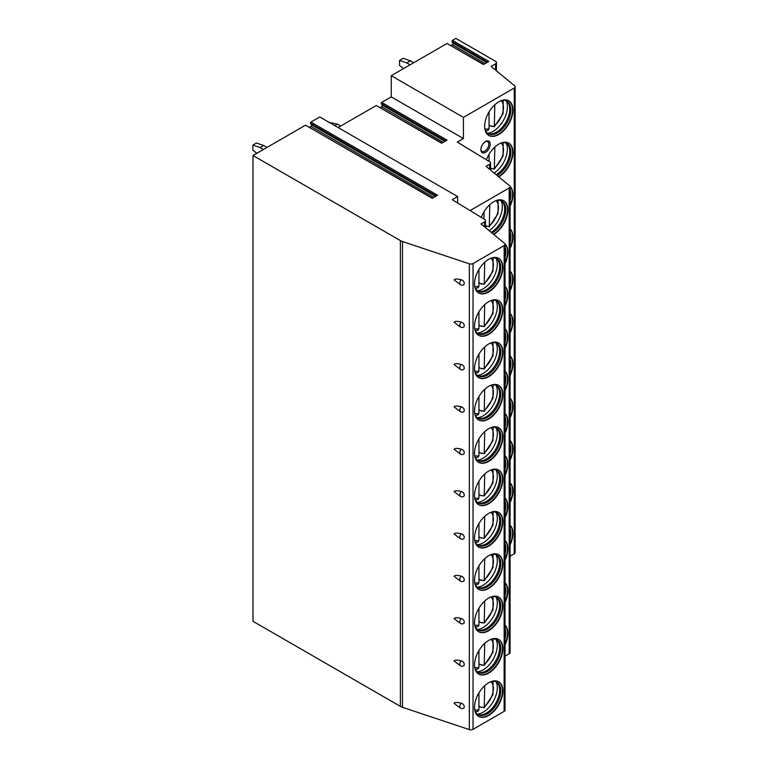 <?xml version="1.0" encoding="UTF-8"?>
<svg xmlns="http://www.w3.org/2000/svg" width="768" height="768" viewBox="0 0 768 768"><rect width="100%" height="100%" fill="white"/><g stroke="black" fill="none" stroke-linecap="round" stroke-linejoin="round"><path stroke-width="1.15" d="M469.325 263.818L469.325 729.6A3.062 1.766 0 0 0 473.03 729.322L504.134 711.36A3.062 1.766 0 0 0 505.037 710.102L505.037 244.32A3.062 1.766 0 0 1 504.134 245.578L473.03 263.539A3.062 1.766 0 0 1 469.325 263.818L402.509 241.546A10.205 5.894 0 0 1 400.397 240.605L252.998 155.51L305.549 125.174L432.24 198.317L437.597 195.216L310.915 122.074L319.776 116.957L457.651 196.56L457.651 202.982M505.037 244.32A3.062 1.766 0 0 0 504.48 243.312L480.979 223.93L484.57 221.866A3.062 1.766 0 0 0 485.472 220.608A3.062 1.766 0 0 0 484.627 219.398L452.237 199.69L457.651 196.56M510.086 556.214L514.243 553.824A3.062 1.766 0 0 0 515.146 552.566L515.146 86.784A3.062 1.766 0 0 1 514.243 88.032L463.421 117.379L391.238 75.696L391.238 96.874L381.648 102.413L381.178 103.622L382.253 105.149A1.018 0.586 -60 0 1 381.629 106.752L380.266 107.539M515.146 86.784A3.062 1.766 0 0 0 514.589 85.776L491.088 66.394L495.552 63.821A3.062 1.766 0 0 0 496.445 62.573A3.062 1.766 0 0 0 495.552 61.325L455.846 38.4L452.4 40.387L488.851 61.44L483.485 64.531L447.034 43.488L391.238 75.696M305.549 125.174L432.461 198.182M451.008 45.523L452.381 44.736A1.018 0.586 -60 0 0 453.005 43.123L451.93 41.597L452.4 40.387M447.034 43.488L483.715 64.406M381.648 102.413L446.976 140.131L441.619 143.222L376.282 105.504L441.84 143.098M376.282 105.504L338.112 127.546M309.523 127.21L310.886 126.422A1.018 0.586 -60 0 0 311.52 124.81L310.445 123.283L310.915 122.074M252.998 155.51L252.998 621.293L400.397 706.387A10.205 5.894 0 0 0 402.509 707.328L469.325 729.6M470.093 210.547L509.194 187.978A3.062 1.766 0 0 0 510.086 186.73L510.086 652.512A3.062 1.766 180 0 1 509.194 653.76L505.037 656.16M510.086 186.73A3.062 1.766 0 0 0 509.539 185.712L486.038 166.339L489.629 164.266A3.062 1.766 0 0 0 490.522 163.018A3.062 1.766 0 0 0 489.677 161.798L457.286 142.09L463.421 138.547L463.421 117.379M510.086 544.886A20.006 11.549 120 0 0 512.947 533.395A20.006 11.549 120 0 0 510.086 525.206M510.086 502.55A20.006 11.549 120 0 0 512.947 491.05A20.006 11.549 120 0 0 510.086 482.861M510.086 460.205A20.006 11.549 120 0 0 512.947 448.714A20.006 11.549 120 0 0 510.086 440.515M510.086 417.859A20.006 11.549 120 0 0 512.947 406.368A20.006 11.549 120 0 0 510.086 398.17M510.086 375.514A20.006 11.549 120 0 0 512.947 364.022A20.006 11.549 120 0 0 510.086 355.824M510.086 333.168A20.006 11.549 120 0 0 512.947 321.677A20.006 11.549 120 0 0 510.086 313.488M510.086 290.822A20.006 11.549 120 0 0 512.947 279.331A20.006 11.549 120 0 0 510.086 271.142M510.086 248.486A20.006 11.549 120 0 0 512.947 236.995A20.006 11.549 120 0 0 510.086 228.797M510.086 206.141A20.006 11.549 120 0 0 512.947 194.65A20.006 11.549 120 0 0 510.038 186.403M498.758 176.832A20.006 11.549 120 0 0 512.947 152.304A20.006 11.549 120 0 0 508.8 143.146A20.006 11.549 120 0 0 486.384 159.792M512.947 109.958A20.006 11.549 120 0 0 508.8 100.8A20.006 11.549 120 0 0 493.382 106.157A20.006 11.549 120 0 0 484.646 126.298A20.006 11.549 120 0 0 488.794 135.456A20.006 11.549 120 0 0 504.211 130.099A20.006 11.549 120 0 0 512.947 109.958M485.549 152.362A6.634 3.83 -60 0 1 480.854 149.654A6.634 3.83 -60 0 1 485.549 141.533L485.549 141.533A6.634 3.83 -60 0 1 490.243 144.24A6.634 3.83 -60 0 1 485.549 152.362M505.037 602.486A20.006 11.549 120 0 0 507.888 590.995A20.006 11.549 120 0 0 505.037 582.797M505.037 560.141A20.006 11.549 120 0 0 507.888 548.65A20.006 11.549 120 0 0 505.037 540.461M505.037 517.795A20.006 11.549 120 0 0 507.888 506.304A20.006 11.549 120 0 0 505.037 498.115M505.037 475.459A20.006 11.549 120 0 0 507.888 463.958A20.006 11.549 120 0 0 505.037 455.77M505.037 433.114A20.006 11.549 120 0 0 507.888 421.622A20.006 11.549 120 0 0 505.037 413.424M505.037 390.768A20.006 11.549 120 0 0 507.888 379.277A20.006 11.549 120 0 0 505.037 371.078M505.037 348.422A20.006 11.549 120 0 0 507.888 336.931A20.006 11.549 120 0 0 505.037 328.733M505.037 306.077A20.006 11.549 120 0 0 507.888 294.586A20.006 11.549 120 0 0 505.037 286.397M505.037 263.731A20.006 11.549 120 0 0 507.888 252.24A20.006 11.549 120 0 0 504.989 244.003M493.709 234.422A20.006 11.549 120 0 0 507.888 209.904A20.006 11.549 120 0 0 503.75 200.736A20.006 11.549 120 0 0 481.334 217.392M505.037 644.832A20.006 11.549 120 0 0 507.888 633.341A20.006 11.549 120 0 0 505.037 625.142M505.037 643.834A20.006 11.549 -60 0 0 507.533 633.13A20.006 11.549 120 0 0 505.037 625.306M505.037 628.445A18.787 10.848 120 0 1 505.795 633.13A18.787 10.848 -60 0 1 505.037 638.698M505.037 601.488A20.006 11.549 -60 0 0 507.533 590.784A20.006 11.549 120 0 0 505.037 582.96M505.037 586.099A18.787 10.848 120 0 1 505.795 590.784A18.787 10.848 -60 0 1 505.037 596.352M505.037 559.152A20.006 11.549 -60 0 0 507.533 548.438A20.006 11.549 120 0 0 505.037 540.614M505.037 543.763A18.787 10.848 120 0 1 505.795 548.438A18.787 10.848 -60 0 1 505.037 554.006M505.037 516.806A20.006 11.549 -60 0 0 507.533 506.102A20.006 11.549 120 0 0 505.037 498.269M505.037 501.418A18.787 10.848 120 0 1 505.795 506.102A18.787 10.848 -60 0 1 505.037 511.661M505.037 474.461A20.006 11.549 -60 0 0 507.533 463.757A20.006 11.549 120 0 0 505.037 455.933M505.037 459.072A18.787 10.848 120 0 1 505.795 463.757A18.787 10.848 -60 0 1 505.037 469.315M505.037 432.115A20.006 11.549 -60 0 0 507.533 421.411A20.006 11.549 120 0 0 505.037 413.587M505.037 416.726A18.787 10.848 120 0 1 505.795 421.411A18.787 10.848 -60 0 1 505.037 426.97M505.037 389.77A20.006 11.549 -60 0 0 507.533 379.066A20.006 11.549 120 0 0 505.037 371.242M505.037 374.381A18.787 10.848 120 0 1 505.795 379.066A18.787 10.848 -60 0 1 505.037 384.634M505.037 347.424A20.006 11.549 -60 0 0 507.533 336.72A20.006 11.549 120 0 0 505.037 328.896M505.037 332.045A18.787 10.848 120 0 1 505.795 336.72A18.787 10.848 -60 0 1 505.037 342.288M505.037 305.088A20.006 11.549 -60 0 0 507.533 294.374A20.006 11.549 120 0 0 505.037 286.55M505.037 289.699A18.787 10.848 120 0 1 505.795 294.374A18.787 10.848 -60 0 1 505.037 299.942M505.037 262.742A20.006 11.549 -60 0 0 507.533 252.038A20.006 11.549 120 0 0 505.027 244.205M505.037 247.354A18.787 10.848 120 0 1 505.795 252.038A18.787 10.848 -60 0 1 505.037 257.597M493.411 234.182A20.006 11.549 -60 0 0 507.533 209.693A20.006 11.549 120 0 0 503.568 200.64M496.675 200.39A18.787 10.848 120 0 1 501.907 201.091A18.787 10.848 120 0 1 505.795 209.693A18.787 10.848 -60 0 1 491.971 232.992M491.088 232.262A18.787 10.848 -60 0 0 504.72 209.069A18.787 10.848 120 0 0 502.435 201.792A18.787 10.848 120 0 0 501.35 200.803M501.091 200.698A20.006 11.549 120 0 1 502.349 206.698A20.006 11.549 -60 0 1 489.12 230.64M486.826 226.214A20.006 11.549 -60 0 1 486.461 226.522L486.461 226.013L489.274 226.714L498.019 213.629L498.125 200.218M486.461 226.522L485.472 225.946M489.773 204.682L489.274 226.714M484.003 211.853L484.003 219.014M454.118 703.354L460.464 708.144A3.322 1.92 -60 0 1 461.299 703.219C457.171 702.154 454.781 702.202 454.118 703.354M460.464 708.144A3.322 3.322 0 0 0 463.046 708.461A3.12 2.208 -135 0 0 464.256 706.742A3.12 2.208 -135 0 0 461.299 703.219M454.118 661.018L460.464 665.798A3.322 1.92 -60 0 1 461.299 660.874C457.171 659.808 454.781 659.856 454.118 661.018M460.464 665.798A3.322 3.322 0 0 0 463.046 666.115A3.12 2.208 -135 0 0 464.256 664.397A3.12 2.208 -135 0 0 461.299 660.874M454.118 618.672L460.464 623.453A3.322 1.92 -60 0 1 461.299 618.528C457.171 617.462 454.781 617.51 454.118 618.672M460.464 623.453A3.322 3.322 0 0 0 463.046 623.77A3.12 2.208 -135 0 0 464.256 622.051A3.12 2.208 -135 0 0 461.299 618.528M454.118 576.326L460.464 581.117A3.322 1.92 -60 0 1 461.299 576.182C457.171 575.117 454.781 575.165 454.118 576.326M460.464 581.117A3.322 3.322 0 0 0 463.046 581.424A3.12 2.208 -135 0 0 464.256 579.706A3.12 2.208 -135 0 0 461.299 576.182M454.118 533.981L460.464 538.771A3.322 1.92 -60 0 1 461.299 533.837C457.171 532.781 454.781 532.819 454.118 533.981M460.464 538.771A3.322 3.322 0 0 0 463.046 539.088A3.12 2.208 -135 0 0 464.256 537.36A3.12 2.208 -135 0 0 461.299 533.837M454.118 491.635L460.464 496.426A3.322 1.92 -60 0 1 461.299 491.501C457.171 490.435 454.781 490.483 454.118 491.635M460.464 496.426A3.322 3.322 0 0 0 463.046 496.742A3.12 2.208 -135 0 0 464.256 495.014A3.12 2.208 -135 0 0 461.299 491.501M454.118 449.29L460.464 454.08A3.322 1.92 -60 0 1 461.299 449.155C457.171 448.09 454.781 448.138 454.118 449.29M460.464 454.08A3.322 3.322 0 0 0 463.046 454.397A3.12 2.208 -135 0 0 464.256 452.678A3.12 2.208 -135 0 0 461.299 449.155M454.118 406.954L460.464 411.734A3.322 1.92 -60 0 1 461.299 406.81C457.171 405.744 454.781 405.792 454.118 406.954M460.464 411.734A3.322 3.322 0 0 0 463.046 412.051A3.12 2.208 -135 0 0 464.256 410.333A3.12 2.208 -135 0 0 461.299 406.81M454.118 364.608L460.464 369.398A3.322 1.92 -60 0 1 461.299 364.464C457.171 363.398 454.781 363.446 454.118 364.608M460.464 369.398A3.322 3.322 0 0 0 463.046 369.706A3.12 2.208 -135 0 0 464.256 367.987A3.12 2.208 -135 0 0 461.299 364.464M454.118 322.262L460.464 327.053A3.322 1.92 -60 0 1 461.299 322.118C457.171 321.053 454.781 321.101 454.118 322.262M460.464 327.053A3.322 3.322 0 0 0 463.046 327.36A3.12 2.208 -135 0 0 464.256 325.642A3.12 2.208 -135 0 0 461.299 322.118M454.118 279.917L460.464 284.707A3.322 1.92 -60 0 1 461.299 279.773C457.171 278.717 454.781 278.755 454.118 279.917M460.464 284.707A3.322 3.322 0 0 0 463.046 285.024A3.12 2.208 -135 0 0 464.256 283.296A3.12 2.208 -135 0 0 461.299 279.773M502.838 690.931A20.006 11.549 120 0 0 498.691 681.773A20.006 11.549 120 0 0 483.274 687.139A20.006 11.549 120 0 0 474.538 707.27A20.006 11.549 120 0 0 478.685 716.429A20.006 11.549 120 0 0 494.102 711.072A20.006 11.549 120 0 0 502.838 690.931M502.838 648.595A20.006 11.549 120 0 0 498.691 639.427A20.006 11.549 120 0 0 483.274 644.794A20.006 11.549 120 0 0 474.538 664.925A20.006 11.549 120 0 0 478.685 674.083A20.006 11.549 120 0 0 494.102 668.726A20.006 11.549 120 0 0 502.838 648.595M502.838 606.25A20.006 11.549 120 0 0 498.691 597.091A20.006 11.549 120 0 0 483.274 602.448A20.006 11.549 120 0 0 474.538 622.589A20.006 11.549 120 0 0 478.685 631.747A20.006 11.549 120 0 0 494.102 626.381A20.006 11.549 120 0 0 502.838 606.25M502.838 563.904A20.006 11.549 120 0 0 498.691 554.746A20.006 11.549 120 0 0 483.274 560.102A20.006 11.549 120 0 0 474.538 580.243A20.006 11.549 120 0 0 478.685 589.402A20.006 11.549 120 0 0 494.102 584.035A20.006 11.549 120 0 0 502.838 563.904M502.838 521.558A20.006 11.549 120 0 0 498.691 512.4A20.006 11.549 120 0 0 483.274 517.757A20.006 11.549 120 0 0 474.538 537.898A20.006 11.549 120 0 0 478.685 547.056A20.006 11.549 120 0 0 494.102 541.699A20.006 11.549 120 0 0 502.838 521.558M502.838 479.213A20.006 11.549 120 0 0 498.691 470.054A20.006 11.549 120 0 0 483.274 475.421A20.006 11.549 120 0 0 474.538 495.552A20.006 11.549 120 0 0 478.685 504.71A20.006 11.549 120 0 0 494.102 499.354A20.006 11.549 120 0 0 502.838 479.213M502.838 436.867A20.006 11.549 120 0 0 498.691 427.709A20.006 11.549 120 0 0 483.274 433.075A20.006 11.549 120 0 0 474.538 453.206A20.006 11.549 120 0 0 478.685 462.365A20.006 11.549 120 0 0 494.102 457.008A20.006 11.549 120 0 0 502.838 436.867M502.838 394.531A20.006 11.549 120 0 0 498.691 385.363A20.006 11.549 120 0 0 483.274 390.73A20.006 11.549 120 0 0 474.538 410.861A20.006 11.549 120 0 0 478.685 420.029A20.006 11.549 120 0 0 494.102 414.662A20.006 11.549 120 0 0 502.838 394.531M502.838 352.186A20.006 11.549 120 0 0 498.691 343.027A20.006 11.549 120 0 0 483.274 348.384A20.006 11.549 120 0 0 474.538 368.525A20.006 11.549 120 0 0 478.685 377.683A20.006 11.549 120 0 0 494.102 372.317A20.006 11.549 120 0 0 502.838 352.186M502.838 309.84A20.006 11.549 120 0 0 498.691 300.682A20.006 11.549 120 0 0 483.274 306.038A20.006 11.549 120 0 0 474.538 326.179A20.006 11.549 120 0 0 478.685 335.338A20.006 11.549 120 0 0 494.102 329.981A20.006 11.549 120 0 0 502.838 309.84M502.838 267.494A20.006 11.549 120 0 0 498.691 258.336A20.006 11.549 120 0 0 483.274 263.693A20.006 11.549 120 0 0 474.538 283.834A20.006 11.549 120 0 0 478.685 292.992A20.006 11.549 120 0 0 494.102 287.635A20.006 11.549 120 0 0 502.838 267.494M478.512 716.323A20.006 11.549 -60 0 0 493.862 710.736A20.006 11.549 -60 0 0 502.483 690.73A20.006 11.549 120 0 0 498.509 681.677M491.626 681.427A18.787 10.848 120 0 1 496.858 682.128A18.787 10.848 120 0 1 500.746 690.73A18.787 10.848 -60 0 1 492.547 709.632A18.787 10.848 -60 0 1 478.07 714.662A18.787 10.848 -60 0 1 474.845 710.477M477.542 714.326A18.787 10.848 -60 0 0 478.934 714.768A18.787 10.848 -60 0 0 492.605 707.722A18.787 10.848 -60 0 0 499.661 690.106A18.787 10.848 120 0 0 497.386 682.829A18.787 10.848 120 0 0 496.301 681.84M496.042 681.734A20.006 11.549 120 0 1 497.299 687.734A20.006 11.549 -60 0 1 477.322 714.154M481.862 707.309A20.006 11.549 -60 0 1 481.498 707.606L481.498 707.098L484.214 707.75L492.97 694.656L493.075 681.254M481.498 707.606L478.944 706.138M484.723 685.718L484.214 707.75M475.421 711.821L478.09 711.274L478.944 709.718L478.944 692.89M478.512 673.978A20.006 11.549 -60 0 0 493.862 668.39A20.006 11.549 -60 0 0 502.483 648.384A20.006 11.549 120 0 0 498.509 639.331M491.626 639.082A18.787 10.848 120 0 1 496.858 639.782A18.787 10.848 120 0 1 500.746 648.384A18.787 10.848 -60 0 1 492.547 667.286A18.787 10.848 -60 0 1 478.07 672.317A18.787 10.848 -60 0 1 474.845 668.141M477.542 671.981A18.787 10.848 -60 0 0 478.934 672.422A18.787 10.848 -60 0 0 492.605 665.376A18.787 10.848 -60 0 0 499.661 647.76A18.787 10.848 120 0 0 497.386 640.483A18.787 10.848 120 0 0 496.301 639.494M496.042 639.389A20.006 11.549 120 0 1 497.299 645.389A20.006 11.549 -60 0 1 477.322 671.808M481.862 664.963A20.006 11.549 -60 0 1 481.498 665.261L481.498 664.752L484.214 665.405L492.97 652.32L493.075 638.909M481.498 665.261L478.944 663.792M484.723 643.373L484.214 665.405M475.421 669.485L478.09 668.928L478.944 667.382L478.944 650.544M478.512 631.642A20.006 11.549 -60 0 0 493.862 626.054A20.006 11.549 -60 0 0 502.483 606.038A20.006 11.549 120 0 0 498.509 596.986M491.626 596.736A18.787 10.848 120 0 1 496.858 597.437A18.787 10.848 120 0 1 500.746 606.038A18.787 10.848 -60 0 1 492.547 624.941A18.787 10.848 -60 0 1 478.07 629.971A18.787 10.848 -60 0 1 474.845 625.795M477.542 629.635A18.787 10.848 -60 0 0 478.934 630.086A18.787 10.848 -60 0 0 492.605 623.03A18.787 10.848 -60 0 0 499.661 605.414A18.787 10.848 120 0 0 497.386 598.138A18.787 10.848 120 0 0 496.301 597.158M496.042 597.043A20.006 11.549 120 0 1 497.299 603.043A20.006 11.549 -60 0 1 477.322 629.462M481.862 622.618A20.006 11.549 -60 0 1 481.498 622.925L481.498 622.406L484.214 623.059L492.97 609.974L493.075 596.563M481.498 622.925L478.944 621.446M484.723 601.027L484.214 623.059M475.421 627.139L478.09 626.592L478.944 625.037L478.944 608.198M478.512 589.296A20.006 11.549 -60 0 0 493.862 583.709A20.006 11.549 -60 0 0 502.483 563.693A20.006 11.549 120 0 0 498.509 554.64M491.626 554.4A18.787 10.848 120 0 1 496.858 555.091A18.787 10.848 120 0 1 500.746 563.693A18.787 10.848 -60 0 1 492.547 582.595A18.787 10.848 -60 0 1 478.07 587.635A18.787 10.848 -60 0 1 474.845 583.45M477.542 587.29A18.787 10.848 -60 0 0 478.934 587.741A18.787 10.848 -60 0 0 492.605 580.685A18.787 10.848 -60 0 0 499.661 563.069A18.787 10.848 120 0 0 497.386 555.792A18.787 10.848 120 0 0 496.301 554.813M496.042 554.698A20.006 11.549 120 0 1 497.299 560.707A20.006 11.549 -60 0 1 477.322 587.126M481.862 580.272A20.006 11.549 -60 0 1 481.498 580.579L481.498 580.061L484.214 580.714L492.97 567.629L493.075 554.218M481.498 580.579L478.944 579.101M484.723 558.682L484.214 580.714M475.421 584.794L478.09 584.246L478.944 582.691L478.944 565.853M478.512 546.95A20.006 11.549 -60 0 0 493.862 541.363A20.006 11.549 -60 0 0 502.483 521.347A20.006 11.549 120 0 0 498.509 512.294M491.626 512.054A18.787 10.848 120 0 1 496.858 512.755A18.787 10.848 120 0 1 500.746 521.347A18.787 10.848 -60 0 1 492.547 540.25A18.787 10.848 -60 0 1 478.07 545.29A18.787 10.848 -60 0 1 474.845 541.104M477.542 544.944A18.787 10.848 -60 0 0 478.934 545.395A18.787 10.848 -60 0 0 492.605 538.349A18.787 10.848 -60 0 0 499.661 520.723A18.787 10.848 120 0 0 497.386 513.446A18.787 10.848 120 0 0 496.301 512.467M496.042 512.362A20.006 11.549 120 0 1 497.299 518.362A20.006 11.549 -60 0 1 477.322 544.781M481.862 537.926A20.006 11.549 -60 0 1 481.498 538.234L481.498 537.715L484.214 538.368L492.97 525.283L493.075 511.882M481.498 538.234L478.944 536.765M484.723 516.336L484.214 538.368M475.421 542.448L478.09 541.901L478.944 540.346L478.944 523.507M478.512 504.605A20.006 11.549 -60 0 0 493.862 499.018A20.006 11.549 -60 0 0 502.483 479.011A20.006 11.549 120 0 0 498.509 469.958M491.626 469.709A18.787 10.848 120 0 1 496.858 470.41A18.787 10.848 120 0 1 500.746 479.011A18.787 10.848 -60 0 1 492.547 497.914A18.787 10.848 -60 0 1 478.07 502.944A18.787 10.848 -60 0 1 474.845 498.758M477.542 502.598A18.787 10.848 -60 0 0 478.934 503.05A18.787 10.848 -60 0 0 492.605 496.003A18.787 10.848 -60 0 0 499.661 478.378A18.787 10.848 120 0 0 497.386 471.101A18.787 10.848 120 0 0 496.301 470.122M496.042 470.016A20.006 11.549 120 0 1 497.299 476.016A20.006 11.549 -60 0 1 477.322 502.435M481.862 495.581A20.006 11.549 -60 0 1 481.498 495.888L481.498 495.379L484.214 496.032L492.97 482.938L493.075 469.536M481.498 495.888L478.944 494.419M484.723 473.99L484.214 496.032M475.421 500.102L478.09 499.555L478.944 498L478.944 481.162M478.512 462.259A20.006 11.549 -60 0 0 493.862 456.672A20.006 11.549 -60 0 0 502.483 436.666A20.006 11.549 120 0 0 498.509 427.613M491.626 427.363A18.787 10.848 120 0 1 496.858 428.064A18.787 10.848 120 0 1 500.746 436.666A18.787 10.848 -60 0 1 492.547 455.568A18.787 10.848 -60 0 1 478.07 460.598A18.787 10.848 -60 0 1 474.845 456.413M477.542 460.262A18.787 10.848 -60 0 0 478.934 460.704A18.787 10.848 -60 0 0 492.605 453.658A18.787 10.848 -60 0 0 499.661 436.042A18.787 10.848 120 0 0 497.386 428.765A18.787 10.848 120 0 0 496.301 427.776M496.042 427.67A20.006 11.549 120 0 1 497.299 433.67A20.006 11.549 -60 0 1 477.322 460.09M481.862 453.245A20.006 11.549 -60 0 1 481.498 453.542L481.498 453.034L484.214 453.686L492.97 440.602L493.075 427.19M481.498 453.542L478.944 452.074M484.723 431.654L484.214 453.686M475.421 457.757L478.09 457.21L478.944 455.654L478.944 438.826M478.512 419.914A20.006 11.549 -60 0 0 493.862 414.326A20.006 11.549 -60 0 0 502.483 394.32A20.006 11.549 120 0 0 498.509 385.267M491.626 385.018A18.787 10.848 120 0 1 496.858 385.718A18.787 10.848 120 0 1 500.746 394.32A18.787 10.848 -60 0 1 492.547 413.222A18.787 10.848 -60 0 1 478.07 418.253A18.787 10.848 -60 0 1 474.845 414.077M477.542 417.917A18.787 10.848 -60 0 0 478.934 418.358A18.787 10.848 -60 0 0 492.605 411.312A18.787 10.848 -60 0 0 499.661 393.696A18.787 10.848 120 0 0 497.386 386.419A18.787 10.848 120 0 0 496.301 385.43M496.042 385.325A20.006 11.549 120 0 1 497.299 391.325A20.006 11.549 -60 0 1 477.322 417.744M481.862 410.899A20.006 11.549 -60 0 1 481.498 411.197L481.498 410.688L484.214 411.341L492.97 398.256L493.075 384.845M481.498 411.197L478.944 409.728M484.723 389.309L484.214 411.341M475.421 415.421L478.09 414.874L478.944 413.318L478.944 396.48M478.512 377.578A20.006 11.549 -60 0 0 493.862 371.99A20.006 11.549 -60 0 0 502.483 351.974A20.006 11.549 120 0 0 498.509 342.922M491.626 342.672A18.787 10.848 120 0 1 496.858 343.373A18.787 10.848 120 0 1 500.746 351.974A18.787 10.848 -60 0 1 492.547 370.877A18.787 10.848 -60 0 1 478.07 375.907A18.787 10.848 -60 0 1 474.845 371.731M477.542 375.571A18.787 10.848 -60 0 0 478.934 376.022A18.787 10.848 -60 0 0 492.605 368.966A18.787 10.848 -60 0 0 499.661 351.35A18.787 10.848 120 0 0 497.386 344.074A18.787 10.848 120 0 0 496.301 343.094M496.042 342.979A20.006 11.549 120 0 1 497.299 348.979A20.006 11.549 -60 0 1 477.322 375.408M481.862 368.554A20.006 11.549 -60 0 1 481.498 368.861L481.498 368.342L484.214 368.995L492.97 355.91L493.075 342.499M481.498 368.861L478.944 367.382M484.723 346.963L484.214 368.995M475.421 373.075L478.09 372.528L478.944 370.973L478.944 354.134M478.512 335.232A20.006 11.549 -60 0 0 493.862 329.645A20.006 11.549 -60 0 0 502.483 309.629A20.006 11.549 120 0 0 498.509 300.576M491.626 300.336A18.787 10.848 120 0 1 496.858 301.037A18.787 10.848 120 0 1 500.746 309.629A18.787 10.848 -60 0 1 492.547 328.531A18.787 10.848 -60 0 1 478.07 333.571A18.787 10.848 -60 0 1 474.845 329.386M477.542 333.226A18.787 10.848 -60 0 0 478.934 333.677A18.787 10.848 -60 0 0 492.605 326.63A18.787 10.848 -60 0 0 499.661 309.005A18.787 10.848 120 0 0 497.386 301.728A18.787 10.848 120 0 0 496.301 300.749M496.042 300.634A20.006 11.549 120 0 1 497.299 306.643A20.006 11.549 -60 0 1 477.322 333.062M481.862 326.208A20.006 11.549 -60 0 1 481.498 326.515L481.498 325.997L484.214 326.65L492.97 313.565L493.075 300.163M481.498 326.515L478.944 325.037M484.723 304.618L484.214 326.65M475.421 330.73L478.09 330.182L478.944 328.627L478.944 311.789M478.512 292.886A20.006 11.549 -60 0 0 493.862 287.299A20.006 11.549 -60 0 0 502.483 267.283A20.006 11.549 120 0 0 498.509 258.23M491.626 257.99A18.787 10.848 120 0 1 496.858 258.691A18.787 10.848 120 0 1 500.746 267.283A18.787 10.848 -60 0 1 492.547 286.195A18.787 10.848 -60 0 1 478.07 291.226A18.787 10.848 -60 0 1 474.845 287.04M477.542 290.88A18.787 10.848 -60 0 0 478.934 291.331A18.787 10.848 -60 0 0 492.605 284.285A18.787 10.848 -60 0 0 499.661 266.659A18.787 10.848 120 0 0 497.386 259.382A18.787 10.848 120 0 0 496.301 258.403M496.042 258.298A20.006 11.549 120 0 1 497.299 264.298A20.006 11.549 -60 0 1 477.322 290.717M481.862 283.862A20.006 11.549 -60 0 1 481.498 284.17L481.498 283.651L484.214 284.304L492.97 271.219L493.075 257.818M481.498 284.17L478.944 282.701M484.723 262.272L484.214 284.304M475.421 288.384L478.09 287.837L478.944 286.282L478.944 269.443M391.238 96.874L463.421 138.547M510.086 525.36A20.006 11.549 -60 0 1 512.582 533.194A20.006 11.549 120 0 1 510.086 543.898M510.086 538.752A18.787 10.848 120 0 0 510.854 533.194A18.787 10.848 -60 0 0 510.086 528.509M510.086 483.024A20.006 11.549 -60 0 1 512.582 490.848A20.006 11.549 120 0 1 510.086 501.552M510.086 496.406A18.787 10.848 120 0 0 510.854 490.848A18.787 10.848 -60 0 0 510.086 486.163M510.086 440.678A20.006 11.549 -60 0 1 512.582 448.502A20.006 11.549 120 0 1 510.086 459.206M510.086 454.061A18.787 10.848 120 0 0 510.854 448.502A18.787 10.848 -60 0 0 510.086 443.818M510.086 398.333A20.006 11.549 -60 0 1 512.582 406.157A20.006 11.549 120 0 1 510.086 416.861M510.086 411.725A18.787 10.848 120 0 0 510.854 406.157A18.787 10.848 -60 0 0 510.086 401.472M510.086 355.987A20.006 11.549 -60 0 1 512.582 363.811A20.006 11.549 120 0 1 510.086 374.515M510.086 369.379A18.787 10.848 120 0 0 510.854 363.811A18.787 10.848 -60 0 0 510.086 359.136M510.086 313.642A20.006 11.549 -60 0 1 512.582 321.466A20.006 11.549 120 0 1 510.086 332.179M510.086 327.034A18.787 10.848 120 0 0 510.854 321.466A18.787 10.848 -60 0 0 510.086 316.79M510.086 271.306A20.006 11.549 -60 0 1 512.582 279.13A20.006 11.549 120 0 1 510.086 289.834M510.086 284.688A18.787 10.848 120 0 0 510.854 279.13A18.787 10.848 -60 0 0 510.086 274.445M510.086 228.96A20.006 11.549 -60 0 1 512.582 236.784A20.006 11.549 120 0 1 510.086 247.488M510.086 242.342A18.787 10.848 120 0 0 510.854 236.784A18.787 10.848 -60 0 0 510.086 232.099M510.086 186.605A20.006 11.549 -60 0 1 512.582 194.438A20.006 11.549 120 0 1 510.086 205.142M510.086 199.997A18.787 10.848 120 0 0 510.854 194.438A18.787 10.848 -60 0 0 510.086 189.754M508.618 143.04A20.006 11.549 -60 0 1 512.582 152.093A20.006 11.549 120 0 1 498.461 176.582M497.03 175.402A18.787 10.848 120 0 0 510.854 152.093A18.787 10.848 -60 0 0 506.966 143.491A18.787 10.848 -60 0 0 501.725 142.8M506.4 143.213A18.787 10.848 -60 0 1 507.485 144.192A18.787 10.848 -60 0 1 509.77 151.469A18.787 10.848 120 0 1 496.138 174.672M494.17 173.04A20.006 11.549 120 0 0 507.398 149.107A20.006 11.549 -60 0 0 506.15 143.098M491.779 168.566A20.006 11.549 120 0 1 491.414 168.864L491.414 168.355L494.323 169.114L503.078 156.029L503.184 142.618M491.414 168.864L490.522 168.355M494.822 147.082L494.323 169.114M489.053 154.253L489.053 161.414M508.618 100.694A20.006 11.549 -60 0 1 512.582 109.747A20.006 11.549 120 0 1 503.971 129.763A20.006 11.549 120 0 1 488.611 135.35M484.954 129.504A18.787 10.848 120 0 0 488.179 133.69A18.787 10.848 120 0 0 502.656 128.65A18.787 10.848 120 0 0 510.854 109.747A18.787 10.848 -60 0 0 506.966 101.155A18.787 10.848 -60 0 0 501.725 100.454M506.4 100.867A18.787 10.848 -60 0 1 507.485 101.846A18.787 10.848 -60 0 1 509.77 109.123A18.787 10.848 120 0 1 502.714 126.749A18.787 10.848 120 0 1 489.043 133.795A18.787 10.848 120 0 1 487.651 133.344M487.43 133.181A20.006 11.549 120 0 0 507.398 106.762A20.006 11.549 -60 0 0 506.15 100.752M491.779 126.221A20.006 11.549 120 0 1 491.414 126.528L491.414 126.01L494.323 126.768L503.078 113.683L503.184 100.282M491.414 126.528L489.053 125.165M494.822 104.736L494.323 126.768M485.53 130.848L488.198 130.301L489.053 128.746L489.053 111.907M485.174 141.763A5.616 3.245 -60 0 1 487.632 141.667A5.616 3.245 -60 0 1 488.496 146.17A5.616 3.245 -60 0 1 484.829 151.114A5.616 3.245 -60 0 1 482.026 151.392A5.616 3.245 -60 0 1 480.874 149.213M252.998 568.579L252.998 573.648M252.998 526.234L252.998 531.302M252.998 483.898L252.998 488.957M252.998 441.552L252.998 446.621M252.998 399.206L252.998 404.275M252.998 356.861L252.998 361.93M252.998 314.515L252.998 319.584M252.998 272.17L252.998 277.238M252.998 229.834L252.998 234.902M252.998 187.488L252.998 192.557M329.011 122.294L337.392 124.128L334.79 125.626M340.704 126.048L337.392 124.128M252.854 145.094L256.464 143.011L263.683 145.507L260.074 147.59L252.854 145.094L252.854 150.096L256.829 153.302M267.005 147.427L263.683 145.507M260.074 147.59L263.395 149.51M399.542 60.403L403.152 58.32L410.371 60.826L406.762 62.909L399.542 60.403L399.542 65.405L403.507 68.611M413.693 62.736L410.371 60.826M406.762 62.909L410.083 64.819M514.243 88.032L514.243 553.824M489.629 164.266L489.629 169.296M509.194 187.978L509.194 653.76M489.773 225.35A16.33 9.427 120 0 0 495.984 200.64M400.397 240.605L400.397 706.387M402.509 241.546L402.509 707.328M473.03 263.539L473.03 729.322M504.134 245.578L504.134 711.36M484.57 221.866L484.57 226.896M484.723 706.387A16.33 9.427 120 0 0 490.934 681.677M474.72 709.757A16.33 9.427 120 0 0 478.944 709.718M484.723 664.042A16.33 9.427 120 0 0 490.934 639.331M474.72 667.411A16.33 9.427 120 0 0 478.944 667.382M484.723 621.696A16.33 9.427 120 0 0 490.934 596.995M474.72 625.066A16.33 9.427 120 0 0 478.944 625.037M484.723 579.36A16.33 9.427 120 0 0 490.934 554.65M474.72 582.72A16.33 9.427 120 0 0 478.944 582.691M484.723 537.014A16.33 9.427 120 0 0 490.934 512.304M474.72 540.384A16.33 9.427 120 0 0 478.944 540.346M484.723 494.669A16.33 9.427 120 0 0 490.934 469.958M474.72 498.038A16.33 9.427 120 0 0 478.944 498M484.723 452.323A16.33 9.427 120 0 0 490.934 427.613M474.72 455.693A16.33 9.427 120 0 0 478.944 455.654M484.723 409.978A16.33 9.427 120 0 0 490.934 385.267M474.72 413.347A16.33 9.427 120 0 0 478.944 413.318M484.723 367.642A16.33 9.427 120 0 0 490.934 342.931M474.72 371.002A16.33 9.427 120 0 0 478.944 370.973M484.723 325.296A16.33 9.427 120 0 0 490.934 300.586M474.72 328.656A16.33 9.427 120 0 0 478.944 328.627M484.723 282.95A16.33 9.427 120 0 0 490.934 258.24M474.72 286.32A16.33 9.427 120 0 0 478.944 286.282M495.552 63.821L495.552 70.07M381.629 106.752L443.203 142.31M382.253 105.149L444.912 141.322M381.178 103.622L445.699 140.87M494.822 167.76A16.33 9.427 120 0 0 501.034 143.05M494.822 125.414A16.33 9.427 120 0 0 501.034 100.704M484.829 128.784A16.33 9.427 120 0 0 489.053 128.746M451.93 41.597L487.574 62.179M452.381 44.736L485.078 63.619M453.005 43.123L486.787 62.63M310.445 123.283L436.32 195.955M311.52 124.81L435.533 196.416M310.886 126.422L433.824 197.395M490.522 170.035L490.522 163.018M485.472 227.635L485.472 220.608M496.445 70.81L496.445 62.573"/></g></svg>
